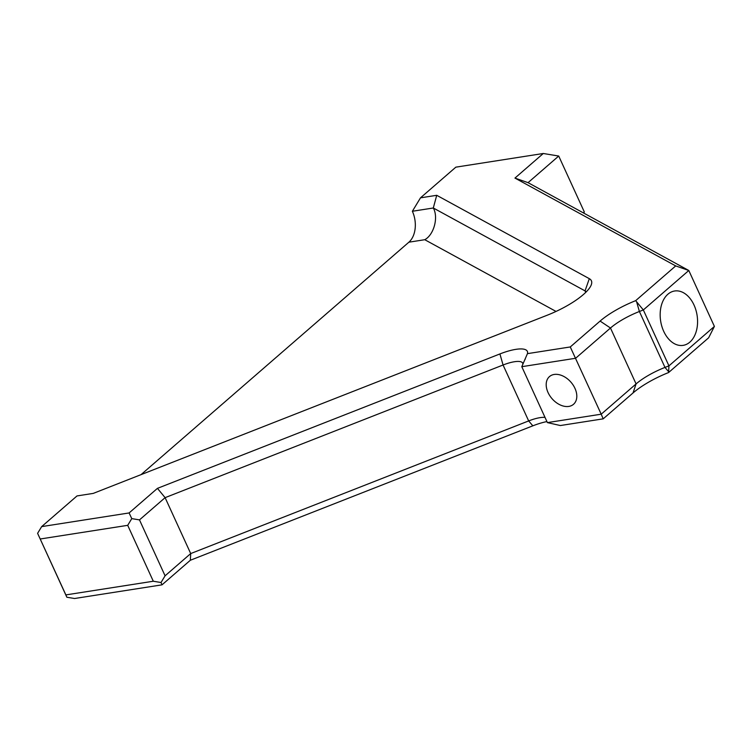 <?xml version="1.0" encoding="UTF-8"?>
<svg xmlns="http://www.w3.org/2000/svg" width="752" height="752" viewBox="0 0 752 752"><rect width="100%" height="100%" fill="white"/><g stroke="black" fill="none" stroke-linecap="round" stroke-linejoin="round"><path stroke-width="1.13" d="M499.911 353.938A32.101 9.221 155.4 0 1 515.834 349.36A32.101 9.221 155.4 0 1 527.443 353.647L570.27 346.954L600.096 321.076A45.863 13.179 155.4 0 1 635.666 300.659L675.7 265.917L514.951 178.083L543.292 153.493L455.844 167.16L420.49 197.842L436.724 195.304L589.314 278.672A45.863 13.179 155.4 0 1 591.119 285.234A45.863 13.179 155.4 0 1 547.183 315.229L93.257 493.397L77.014 495.935L41.661 526.616L129.1 512.949L157.441 488.358L499.911 353.938L503.069 365.002L165.111 497.655L139.487 519.886L165.083 575.806L190.707 553.566L528.665 420.923A22.927 6.589 155.4 0 1 540.039 417.651A22.927 6.589 155.4 0 1 545.021 417.407M522.79 364.551A22.927 6.589 -24.6 0 0 522.668 363.15A22.927 6.589 -24.6 0 0 514.443 361.731A22.927 6.589 -24.6 0 0 503.069 365.002L528.665 420.923L532.83 425.829L190.35 560.249L162.018 584.84L74.57 598.507L66.853 597.238L37.6 533.328L65.866 594.907L153.305 581.24L127.708 525.328L40.27 538.987M568.813 406.418A18.349 12.558 -131 0 0 573.522 404.294A18.349 12.558 -131 0 0 573.203 385.165A18.349 12.558 -131 0 0 554.186 374.458A18.349 12.558 -131 0 0 549.477 376.583A18.349 12.558 -131 0 0 549.797 395.712A18.349 12.558 -131 0 0 568.813 406.418M667.898 294.22A27.514 18.443 81.1 0 0 661.845 326.34A27.514 18.443 81.1 0 0 683.117 345.365A27.514 18.443 81.1 0 0 689.838 342.141A27.514 18.443 81.1 0 0 695.891 310.021A27.514 18.443 81.1 0 0 674.619 290.996A27.514 18.443 81.1 0 0 667.898 294.22M570.27 346.954L601.205 414.192L636.079 383.924A36.688 10.547 155.4 0 1 664.984 367.418L668.942 365.867L714.4 326.415L688.804 270.494L643.336 309.946L668.942 365.867L668.631 371.714L664.984 367.418L639.388 311.497A36.688 10.547 -24.6 0 0 610.483 328.013L575.609 358.272L521.794 366.685L547.4 422.605L601.205 414.192L603.189 418.845L560.353 425.538L547.4 422.605M636.624 301.815L643.336 309.946L639.388 311.497L636.624 301.815L635.666 300.659M583.298 212.854L584.323 211.961L558.717 156.04L528.045 182.661L688.804 270.494L675.7 265.917M408.881 242.191A22.927 15.369 81.1 0 0 412.369 211.265L433.312 207.994C438.623 217.347 433.923 234.793 424.767 239.709L408.881 242.191L141.056 474.634M157.441 488.358L165.111 497.655L190.707 553.566L190.35 560.249M714.4 326.415L708.619 337.808L668.584 372.55A45.863 13.179 -24.6 0 0 633.015 392.967L603.189 418.845M546.93 421.581A32.101 9.221 -24.6 0 0 532.83 425.829M436.724 195.304L433.312 207.994L585.047 290.892A36.688 10.547 155.4 0 1 586.259 291.861M420.49 197.842L412.369 211.265M583.665 213.051L584.323 211.961M668.584 372.55L668.631 371.714M165.083 575.806L161.022 582.518L153.305 581.24M162.018 584.84L161.022 582.518M65.866 594.907L66.853 597.238M558.717 156.04L543.292 153.493M528.045 182.661L514.951 178.083M521.794 366.685L527.443 353.647M127.708 525.328L131.769 518.617L129.1 512.949M131.769 518.617L139.487 519.886M41.661 526.616L37.6 533.328M600.096 321.076L610.483 328.013L636.079 383.924L633.015 392.967M556.038 311.441L424.767 239.709M589.314 278.672L585.047 290.892A22.927 21.479 -61.3 0 1 585.676 292.434M525.009 359.541L525.319 358.807"/></g></svg>
